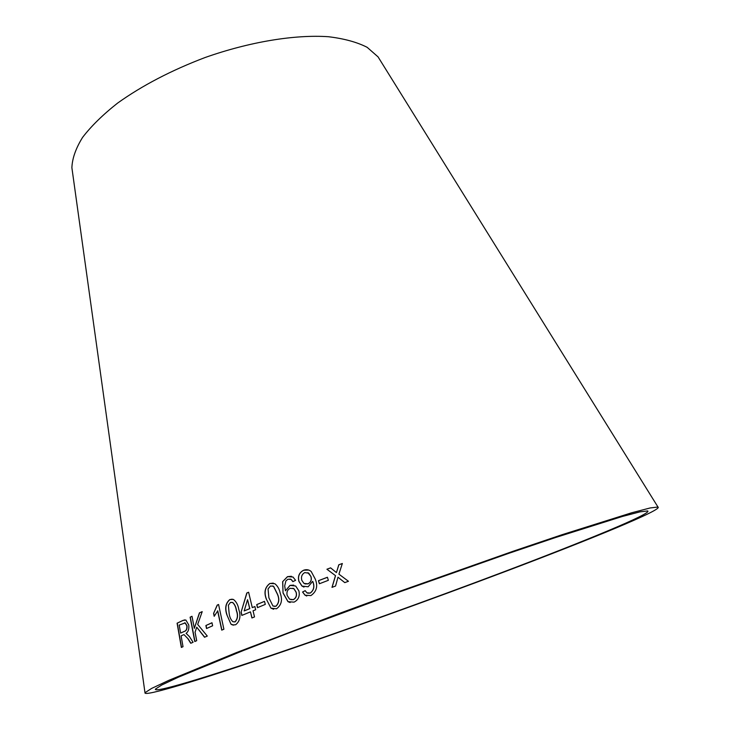 <?xml version="1.0" encoding="UTF-8"?>
<svg xmlns="http://www.w3.org/2000/svg" width="730" height="730" viewBox="0 0 730 730"><rect width="100%" height="100%" fill="white"/><g stroke="black" fill="none" stroke-linecap="round" stroke-linejoin="round"><path stroke-width="1.09" d="M501.629 572.63C584.119 541.477 653.003 513.19 647.647 510.927L640.11 511.83L622.261 516.502L555.521 537.536L508.545 553.413L398.699 592.212L289.463 632.718L243.218 650.585L178.476 677.148L161.768 684.986L155.399 689.12C153.711 693.372 206.964 677.139 275.648 653.834C345.144 630.227 428.984 600.078 501.629 572.63M505.069 571.617C590.962 539.187 663.515 509.44 657.967 507.022L650.147 507.961L631.614 512.798L562.164 534.67L513.199 551.223L398.525 591.729L339.623 613.309L236.274 652.647L168.913 680.296L151.584 688.436L144.978 692.724C143.244 697.177 199.098 680.123 270.465 655.905C342.717 631.359 429.55 600.142 505.069 571.617M380.531 60.864L378.067 56.894L367.172 47.331C357.07 42.157 344.14 38.617 328.39 36.719C294.847 34.429 249.696 41.792 205.139 57.506C171.404 70.317 142.222 85.519 117.594 103.103C102.857 114.719 91.177 126.162 82.545 137.45C75.783 148.4 72.233 158.492 71.887 167.736L72.535 172.362M348.456 581.281L338.912 574.154L342.343 563.496L338.784 564.801L336.43 572.585L330.599 567.849L326.912 569.236L335.471 575.623L331.995 587.367L335.572 586.026L337.972 577.202L344.779 582.622L348.456 581.281M328.363 580.313L327.423 577.257L318.453 580.697L319.393 583.754L328.363 580.313M308.142 586.774L312.695 581.326L312.896 581.919C314.657 586.61 313.754 590.324 310.186 593.052L306.874 592.806L305.186 590.643L302.558 592.012L305.04 595.196L310.889 595.58C316.674 591.574 318.107 586.035 315.196 578.963L311.181 571.471C308.954 569.646 306.427 569.236 303.616 570.221C299.163 572.585 297.603 576.326 298.917 581.436L301.992 586.108L308.142 586.774M298.88 590.898L295.687 586.017L289.993 585.387L285.439 590.798L284.691 585.871L285.895 580.916L287.985 579.209L291.106 579.438L292.858 581.637L295.568 580.341L293.013 577.019L287.483 576.645L282.638 581.673L283.048 593.043L287.985 601.684L294.062 602.131C298.442 599.859 300.039 596.118 298.88 590.898M266.24 598.928L270.958 608.163L276.515 608.784C281.47 605.124 282.711 599.96 280.229 593.271C279.444 589.192 277.637 585.998 274.827 583.69L269.835 583.489C264.999 587.139 263.795 592.286 266.24 598.928L270.958 608.163M265.291 604.394L264.497 601.337L256.704 604.613L257.489 607.661L265.291 604.394M252.279 607.597L248.611 592.24L246.804 592.988L241.082 612.224L241.831 615.427L250.454 611.868L251.914 617.981L254.514 616.932L253.054 610.809L255.673 609.751L254.898 606.539L252.279 607.597L254.916 606.593M226.829 614.724L230.954 624.123L232.414 624.953L235.671 624.743C239.96 621.239 241.01 616.166 238.81 609.504C238.071 604.951 236.255 601.593 233.372 599.412L229.813 599.567C225.652 603.08 224.657 608.127 226.829 614.724L230.954 624.123M217.604 610.846L221.737 630.136L223.891 629.223L218.571 604.486L217.202 605.088L213.58 613.419L214.191 616.321L217.759 610.846L221.883 630.072M212.622 625.783L211.974 622.754L205.887 625.528L206.517 628.548L212.622 625.783M207.293 636.076L197.684 624.405L202.201 611.63L199.409 612.871L194.326 628.347L192.008 616.284L190.11 617.178L194.782 641.551L196.698 640.684L195.065 632.189L196.726 627.198L204.546 637.244L207.293 636.076M188.03 638.96L190.758 643.276L193.094 642.281L189.453 636.642L186.077 633.311C188.304 631.842 189.198 629.05 188.751 624.953L185.858 620.025L182.737 620.509L177.089 623.201L181.35 647.446L183.02 646.689L181.113 635.866L183.075 634.963L184.051 634.635L188.212 638.942L190.904 643.212M184.051 634.635L188.212 638.942M184.809 619.88L182.737 620.509M182.911 620.5L177.089 623.201M177.262 623.183L181.524 647.373M184.489 622.845L185.274 622.927L187.035 625.774C187.236 629.005 186.378 630.866 184.471 631.377L180.62 633.083L179.197 625.081L185.101 622.936L186.862 625.792C187.062 629.014 186.205 630.884 184.288 631.386L180.62 633.083M202.173 611.703L199.409 612.871M199.573 612.862L194.326 628.347M192.017 616.348L190.11 617.178M190.284 617.169L194.946 641.478M204.674 637.19L196.726 627.198M211.992 622.809L205.887 625.528M206.052 625.519L206.672 628.484M218.589 604.54L217.202 605.088M217.348 605.079L213.58 613.419M213.735 613.41L214.319 616.166M232.231 599.166L229.95 599.576C225.798 603.08 224.813 608.127 226.975 614.715M231.1 624.123L233.637 625.181M231.693 602.341L232.77 602.533C234.741 604.349 235.982 607.022 236.502 610.545C238.235 615.171 237.779 618.94 235.142 621.851L234.12 621.914M228.38 605.216L230.452 602.433L232.633 602.533C234.595 604.349 235.845 607.022 236.356 610.545C238.09 615.171 237.642 618.94 234.996 621.851L232.897 621.732C230.917 619.916 229.676 617.233 229.174 613.674L228.38 605.216M248.629 592.295L246.804 592.988M246.941 592.997L241.082 612.224M241.219 612.224L241.959 615.372M252.032 617.936L250.454 611.868M247.543 599.659L249.815 608.656L244.167 610.928L247.543 599.659L249.687 608.647L244.167 610.928M264.506 601.383L256.704 604.613M256.823 604.613L257.599 607.615M273.312 583.115L269.945 583.498C265.109 587.148 263.913 592.295 266.359 598.947M271.076 608.172L273.631 609.258M272.518 585.953L273.604 586.309L277.582 594.384C279.617 599.157 279.07 603.126 275.958 606.283L274.115 606.329M268.047 588.946L270.465 585.998L273.495 586.299L277.473 594.366C279.508 599.148 278.97 603.117 275.849 606.274L272.938 605.991L268.896 597.833L268.047 588.946M293.752 585.122L289.993 585.387M290.093 585.405L285.439 590.798M289.965 579.018L291.106 579.438M291.197 579.456L292.922 581.609M291.407 576.28L287.483 576.645M287.574 576.673L282.638 581.673M282.738 581.691L283.048 593.043M283.158 593.061L288.085 601.702L290.166 602.542M292.903 588.252L293.925 588.672L296.161 592.185C297.037 595.552 296.134 598.034 293.433 599.649L290.859 599.659M290.166 588.298L293.834 588.654L296.061 592.167C296.946 595.534 296.033 598.016 293.332 599.631L289.564 599.166L287.146 595.406C286.434 592.094 287.447 589.721 290.166 588.298M308.854 570.066L303.698 570.249C299.254 572.612 297.685 576.353 299.008 581.454L302.083 586.126L303.981 587.084M312.896 581.919L312.695 581.326M312.978 581.947C314.74 586.637 313.836 590.351 310.277 593.07L310.186 593.052M310.277 593.07L307.722 593.225M305.222 590.698L302.558 592.012M302.649 592.03L305.131 595.224L306.764 596.008M307.905 572.667L310.953 576.49C311.911 579.83 310.962 582.275 308.106 583.845L304.957 583.927M308.024 583.817L303.972 583.425L301.828 580.368C300.897 576.91 301.864 574.318 304.72 572.585L308.799 573.196L310.87 576.463C311.829 579.803 310.88 582.248 308.024 583.817L308.106 583.845M327.441 577.302L318.453 580.697M318.535 580.724L319.448 583.735M342.324 563.56L338.784 564.801M338.839 564.837L336.43 572.585M330.644 567.885L326.912 569.236M326.985 569.263L335.471 575.623M335.535 575.651L332.077 587.34M344.779 582.622L337.972 577.202M71.887 167.736L144.978 692.724M378.067 56.894L657.967 507.022"/></g></svg>
